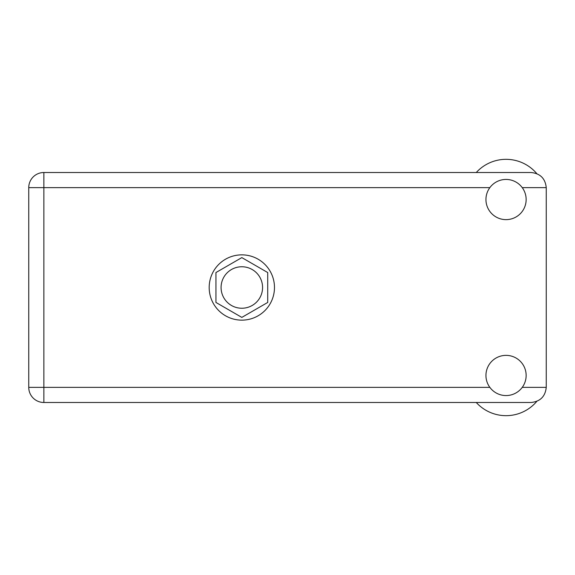 <?xml version="1.0" encoding="UTF-8"?>
<svg xmlns="http://www.w3.org/2000/svg" width="575" height="575" viewBox="0 0 575 575"><rect width="100%" height="100%" fill="white"/><g stroke="black" fill="none" stroke-linecap="round" stroke-linejoin="round"><path stroke-width="0.86" d="M221.08 287.5A20.743 20.743 0 0 0 241.831 308.243A20.743 20.743 0 0 0 262.574 287.5A20.743 20.743 0 0 0 241.831 266.757A20.743 20.743 0 0 0 221.08 287.5M267.72 302.45L267.72 272.55L241.831 257.6L215.941 272.55L215.941 302.45L241.831 317.4L267.72 302.45M476.272 172.514A40.207 40.207 0 0 1 536.777 173.607M506.043 395.564A20.103 20.103 0 0 0 526.147 375.468A20.103 20.103 0 0 0 506.043 355.364A20.103 20.103 0 0 0 485.947 375.468A20.103 20.103 0 0 0 506.043 395.564M506.043 219.636A20.103 20.103 0 0 0 526.147 199.532A20.103 20.103 0 0 0 506.043 179.436A20.103 20.103 0 0 0 485.947 199.532A20.103 20.103 0 0 0 506.043 219.636M241.831 254.854A32.646 32.646 0 0 0 209.185 287.5A32.646 32.646 0 0 0 241.831 320.146A32.646 32.646 0 0 0 274.476 287.5A32.646 32.646 0 0 0 241.831 254.854M43.865 402.486A15.115 15.115 0 0 1 28.75 387.363L28.75 187.637A15.115 15.115 0 0 1 43.865 172.514L531.135 172.514C540.248 173.478 545.287 178.516 546.25 187.637L546.25 387.363C545.287 396.484 540.248 401.522 531.135 402.486L43.865 402.486L43.865 387.363L489.842 387.363M536.777 401.393A40.207 40.207 0 0 1 476.272 402.486M522.244 387.363L546.25 387.363M546.25 187.637L522.244 187.637M489.842 187.637L43.865 187.637L43.865 387.363L28.75 387.363M28.75 187.637L43.865 187.637L43.865 172.514"/></g></svg>
